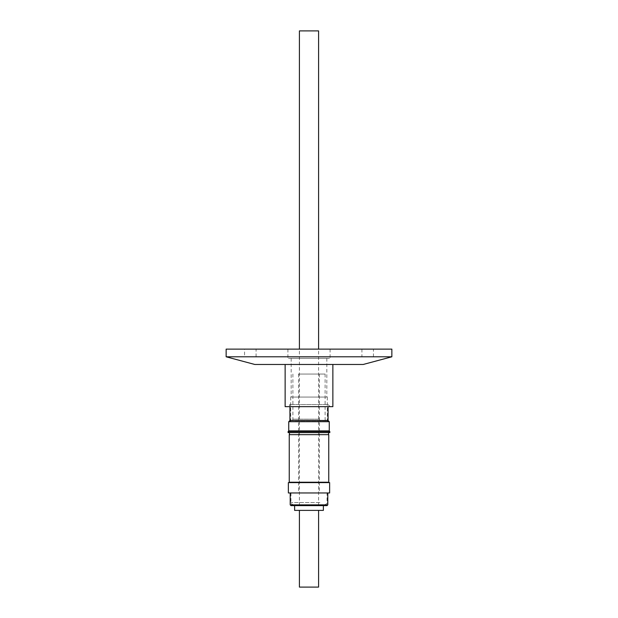 <?xml version="1.0" encoding="UTF-8"?>
<svg xmlns="http://www.w3.org/2000/svg" width="618" height="618" viewBox="0 0 618 618"><rect width="100%" height="100%" fill="white"/><g stroke="black" fill="none" stroke-linecap="round" stroke-linejoin="round"><path stroke-width="0.46" stroke-dasharray="3.09 2.32" d="M294.616 510.383L323.384 510.383M300.448 505.624L294.616 505.624M299.413 587.1L318.587 587.1M311.294 510.383L299.413 510.383L311.294 510.383M297.621 492.971L327.795 492.971L297.621 492.971M288.367 492.971L329.633 492.971M288.367 482.612L329.633 482.612M289.247 482.225L328.753 482.225M328.753 434.663L289.247 434.663M321.986 482.225L289.44 482.225L321.986 482.225M296.014 482.612L328.56 482.612L296.014 482.612M296.014 434.663L328.56 434.663L296.014 434.663M294.369 431.287L328.56 431.287L294.369 431.287M288.112 431.526L329.888 431.526M328.56 432.608L328.56 431.287L329.888 432.608L288.112 432.608L289.44 431.287L289.44 432.608M289.935 420.495L328.065 420.495M288.745 421.685L329.255 421.685M288.745 430.893L329.255 430.893M327.509 404.551L289.935 404.551L327.509 404.551M285.833 364.466L332.863 364.466L285.833 364.466M285.137 406.659L332.863 406.659M288.444 406.659L330.174 406.659L288.444 406.659M288.513 358.332L330.097 358.332L288.513 358.332M288.513 349.124L330.097 349.124L288.513 349.124M291.681 397.073L326.837 397.073L291.681 397.073M291.681 358.332L326.837 358.332L291.681 358.332M295.319 420.812L327.301 420.812L295.319 420.812M322.681 397.073L290.699 397.073L322.681 397.073M323.284 421.623L289.896 421.623L323.284 421.623M296.679 421.623L327.563 421.623L296.679 421.623M298.309 374.06L325.114 374.06L298.309 374.06M302.125 492.971L319.359 492.971L302.125 492.971M315.875 374.06L298.641 374.06L315.875 374.06M319.915 492.971L290.97 492.971L319.915 492.971M299.483 504.86L324.728 504.86L299.483 504.86M303.083 505.624L318.78 505.624L303.083 505.624M314.917 504.86L299.22 504.86L314.917 504.86M311.294 505.624L299.413 505.624L311.294 505.624M299.413 30.9L318.587 30.9M244.558 356.795L373.442 356.795L244.558 356.795L244.558 349.124L373.442 349.124L244.558 349.124M373.442 356.795L373.442 349.124M361.932 356.795L256.068 356.795L361.932 356.795L361.932 349.124L256.068 349.124L361.932 349.124M256.068 356.795L256.068 349.124M363.222 364.466L254.778 364.466M391.858 349.124L226.142 349.124M391.858 356.795L226.142 356.795M327.795 504.86L290.205 504.86M319.691 419.166L292.886 419.166L319.691 419.166M319.915 502.558L290.97 502.558L319.915 502.558M330.174 406.659L328.065 404.551L328.065 406.659M330.097 349.124L330.097 358.332M326.837 358.332L326.837 397.073M290.699 397.073L290.699 420.812L289.896 421.623M325.114 374.06L325.114 419.166C325.616 419.807 324.033 420.263 327.563 421.623M292.886 374.06L292.886 419.166C292.229 419.861 294.284 419.954 290.437 421.623M319.359 374.06L319.359 492.971M324.728 504.86C326.883 503.732 327.648 502.959 327.03 502.558L327.03 492.971M318.78 504.86L318.78 505.624M299.413 505.624L299.413 349.124M318.587 505.624L318.587 349.124M299.22 504.86L299.22 505.624M290.97 492.971L290.97 502.558C290.352 502.959 291.117 503.724 293.272 504.86M298.641 374.06L298.641 492.971M327.301 397.073L327.301 420.812L328.104 421.623M291.163 358.332L291.163 397.073M287.903 349.124L287.903 358.332M289.935 406.659L289.935 404.551L287.826 406.659"/><path stroke-width="0.93" d="M323.384 505.624L323.384 510.383L294.616 510.383L294.616 505.624L290.97 505.624L327.03 505.624L300.448 505.624M318.587 510.383L318.587 587.1L299.413 587.1L299.413 510.383M296.509 492.971L288.367 492.971L288.367 482.612L329.633 482.612L329.633 492.971L296.509 492.971M322.117 482.225L289.247 482.225L289.247 434.663L328.753 434.663L328.753 482.225L322.117 482.225M329.888 431.526L288.112 431.526L288.112 432.608L329.888 432.608L329.255 430.893L288.745 430.893L288.112 431.526M328.065 406.659L328.065 420.495L289.935 420.495L288.745 421.685L288.745 430.893M328.065 420.495L329.255 421.685L288.745 421.685M332.863 364.466L332.863 406.659L285.137 406.659L285.137 364.466M318.587 349.124L318.587 30.9L299.413 30.9L299.413 349.124M226.142 356.795L254.778 364.466L363.222 364.466L391.858 356.795L391.858 349.124L226.142 349.124L226.142 356.795L391.858 356.795M290.205 492.971L290.205 504.86L327.795 504.86L327.03 505.624M290.205 504.86L290.97 505.624M289.44 482.225L289.44 482.612M289.44 434.663L289.44 432.608M329.255 421.685L329.255 430.893M289.935 406.659L289.935 420.495M328.56 434.663L328.56 432.608M328.56 482.225L328.56 482.612M327.795 492.971L327.795 504.86"/></g></svg>
